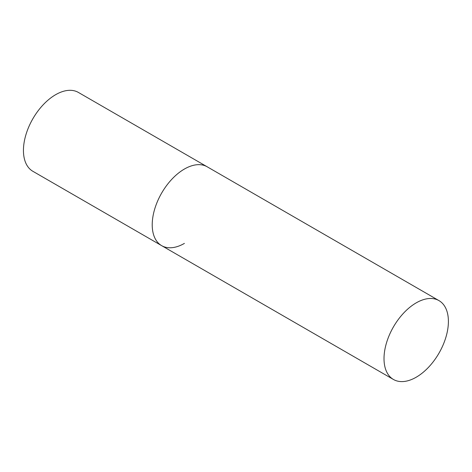 <?xml version="1.0" encoding="UTF-8"?>
<svg xmlns="http://www.w3.org/2000/svg" width="472" height="472" viewBox="0 0 472 472"><rect width="100%" height="100%" fill="white"/><g stroke="black" fill="none" stroke-linecap="round" stroke-linejoin="round"><path stroke-width="0.71" d="M184.41 243.393A45.53 26.284 -60 0 1 161.648 245.647A45.53 26.284 -60 0 1 154.668 209.161A45.53 26.284 -60 0 1 184.41 169.041A45.53 26.284 -60 0 1 207.178 166.787A45.53 26.284 120 0 0 172.091 178.982A45.53 26.284 120 0 0 152.22 224.802A45.53 26.284 120 0 0 161.648 245.647L32.875 171.301A45.53 26.284 -60 0 1 25.895 134.815A45.53 26.284 -60 0 1 55.637 94.695A45.53 26.284 -60 0 1 78.405 92.441L438.972 300.611A45.53 26.284 120 0 0 403.884 312.812A45.53 26.284 120 0 0 384.013 358.626A45.53 26.284 120 0 0 393.442 379.47A45.53 26.284 120 0 0 428.529 367.275A45.53 26.284 120 0 0 448.4 321.456A45.53 26.284 120 0 0 438.972 300.611M161.648 245.647L393.442 379.47"/></g></svg>
